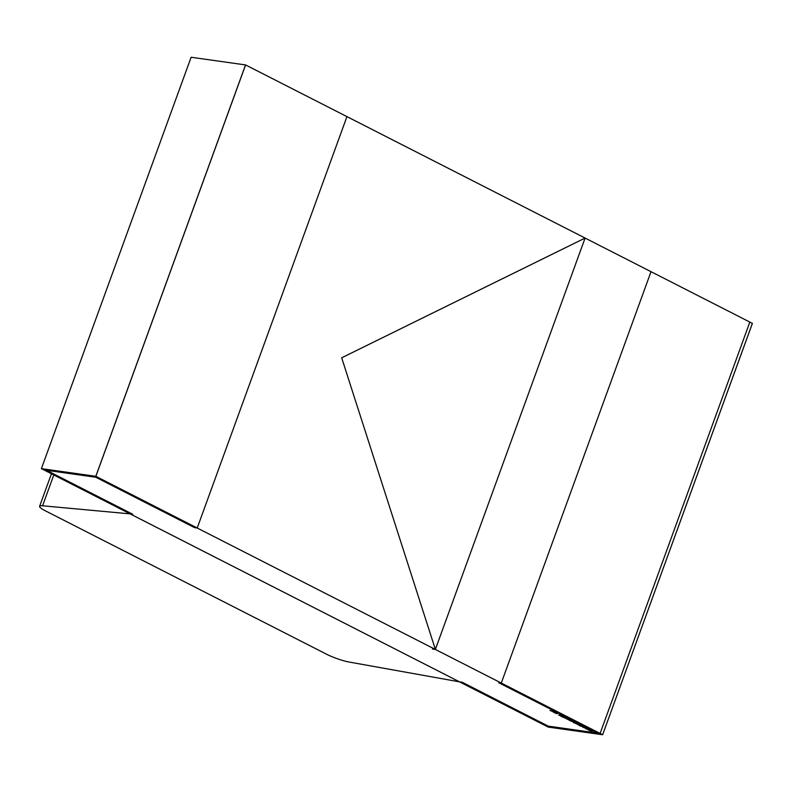 <?xml version="1.0" encoding="UTF-8"?>
<svg xmlns="http://www.w3.org/2000/svg" width="792" height="792" viewBox="0 0 792 792"><rect width="100%" height="100%" fill="white"/><g stroke="black" fill="none" stroke-linecap="round" stroke-linejoin="round"><path stroke-width="1.19" d="M53.797 474.962L42.58 505.781L130.096 513.869L459.508 681.843L348.935 662.003A17.741 2.871 -160 0 1 326.532 654.192L45.392 510.83A17.741 2.871 -160 0 1 39.6 506.296L51.44 473.764M42.58 505.781A17.741 2.871 -160 0 0 39.6 506.296M432.511 649.034L435.362 649.44L585.09 238.055L341.679 357.806L435.362 649.44M95.862 476.319L197.218 527.997L194.585 527.63L93.228 475.942L95.862 476.319L245.589 64.934L752.37 323.364L602.643 734.738L548.222 727.076L41.412 468.636L95.832 476.309L602.623 734.738L548.203 727.066L545.668 725.769L600.108 733.451L602.672 734.748L600.009 734.372L498.653 682.684L501.287 683.051L651.014 271.676M501.287 683.051L602.643 734.738L752.4 323.374L749.836 322.067L600.108 733.451M245.57 64.934L191.12 57.252L41.392 468.636L95.812 476.299L245.57 64.934M197.218 527.997L346.945 116.622M459.489 681.843L548.183 727.066L550.816 727.432L462.122 682.209L459.489 681.833M132.71 514.236L130.076 513.859L41.392 468.636L44.025 469.012L132.71 514.236M554.509 712.711L553.103 711.988L554.529 712.661M563.171 716.602L560.865 716.275L563.498 716.829M565.31 718.304L566.904 718.532L565.339 718.225M568.706 719.938L571.794 720.977L568.735 719.859M571.695 720.512L571.19 720.492M575.606 722.967L573.606 722.769L574.309 722.789L573.091 721.977L575.606 722.967M580.348 725.393L577.804 724.68L580.348 725.393M589.327 729.967L585.684 728.689L589.327 729.967M592.188 731.422L588.545 730.155L592.188 731.422M586.476 728.511L582.823 727.234L586.476 728.511M583.11 726.799L579.328 725.67L583.11 726.799M581.13 725.789L579.318 725.442L581.13 725.789M575.269 723.284L578.348 724.324L575.299 723.205M573.497 721.888L571.052 721.225L573.497 721.888M572.428 721.344L570.606 721.007L572.428 721.344M569.28 719.74L566.726 719.037L569.28 719.74M565.033 717.899L562.092 716.879L565.062 717.809M558.687 715.146L559.657 714.839L562.063 716.057L558.687 715.146M555.756 713.364L557.4 713.671L555.261 713.057M553.747 711.82L549.994 710.503L553.747 711.82M575.814 723.274L577.249 724.096L575.873 723.631M574.814 722.858L573.319 722.096L574.715 722.512M569.25 719.928L570.695 720.75L569.309 720.284M559.479 715.087L560.389 715.542L559.558 714.869M553.667 711.988L555.103 712.8L553.737 712.345M41.392 468.626L43.946 469.933L98.366 477.606L95.812 476.299L245.54 64.914"/></g></svg>
